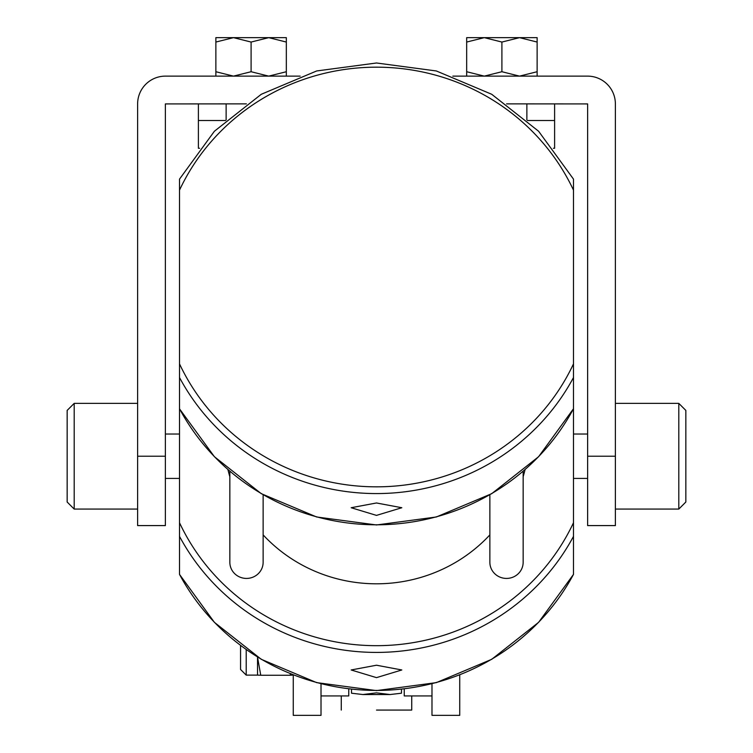 <?xml version="1.0" encoding="UTF-8"?>
<svg xmlns="http://www.w3.org/2000/svg" width="753" height="753" viewBox="0 0 753 753"><rect width="100%" height="100%" fill="white"/><g stroke="black" fill="none" stroke-linecap="round" stroke-linejoin="round"><path stroke-width="1.13" d="M257.535 657.049L257.535 675.121L246.212 675.121L240.555 669.464L240.555 645.472M257.535 675.121L260.754 675.243L257.535 657.275M431.987 683.762L431.987 715.35L459.735 715.35L459.735 674.886M290.517 673.784L290.046 675.243L293.265 675.121M290.046 675.243L260.754 675.243M321.013 683.762L321.013 715.35L293.265 715.35L293.265 674.886M404.248 688.91L404.248 695.932L431.987 695.932M321.013 695.932L348.752 695.932L348.752 688.91M165.368 478.419L179.515 478.419M165.368 434.029L179.515 434.029M246.4 103.867L165.368 103.923L165.368 525.585L137.62 525.585L137.62 456.224L165.368 456.224M587.632 456.224L615.38 456.224L615.38 525.585L587.632 525.585L587.632 103.923L506.6 103.867M300.165 76.128L165.425 76.128A27.795 27.795 0 0 0 137.62 103.923L137.62 456.224M615.38 456.224L615.38 103.923A27.795 27.795 0 0 0 587.575 76.128L452.835 76.128M537.134 76.128L537.134 71.723L519.523 76.128L501.903 71.723L484.283 76.128L466.672 71.723L466.672 37.65L537.134 37.65L537.134 42.055L519.523 37.65L501.903 42.055L484.283 37.65L466.672 42.055M466.672 76.128L466.672 71.723M537.134 71.723L537.134 42.055M501.903 71.723L501.903 42.055M286.328 76.128L286.328 71.723L268.717 76.128L251.097 71.723L233.477 76.128L215.866 71.723L215.866 37.65L286.328 37.65L286.328 42.055L268.717 37.65L251.097 42.055L233.477 37.65L215.866 42.055M215.866 76.128L215.866 71.723M286.328 71.723L286.328 42.055M251.097 71.723L251.097 42.055M137.62 509.075L74.199 509.075L74.199 403.373L137.62 403.373M74.199 509.075L67.158 502.025L67.158 410.413L74.199 403.373M678.801 509.075L685.842 502.025L685.842 410.413L678.801 403.373L678.801 509.075L615.38 509.075M573.485 478.419L587.632 478.419M573.485 434.029L587.632 434.029M553.38 148.266L554.613 148.266L554.613 120.518L527.505 120.518M225.495 120.518L198.387 120.518L198.387 103.867L198.387 148.266L199.62 148.266M554.613 120.518L554.613 103.867M198.387 148.266L198.387 120.518M376.5 515.391L351.171 507.729L376.5 502.976L401.829 507.729L376.5 515.391M376.5 677.634L351.171 669.972L376.5 665.219L401.829 669.972L376.5 677.634M263.136 494.749L263.136 562.293A16.651 16.142 180 0 1 246.485 578.426A16.651 16.142 180 0 1 229.844 562.293L229.844 471.246M523.156 471.246L523.156 562.293A16.651 16.142 180 0 1 506.515 578.426A16.651 16.142 180 0 1 489.864 562.293L489.864 494.749M227.933 469.599A152.595 147.955 0 0 0 229.844 476.715M263.136 534.894A152.595 147.955 0 0 0 489.864 534.894M523.156 476.715A152.595 147.955 0 0 0 525.067 469.599M179.515 536.381L179.515 363.887A216.403 209.823 0 0 0 376.5 486.833A216.403 209.823 0 0 0 573.485 363.887L573.485 377.535A221.956 215.207 180 0 1 376.5 493.573A221.956 215.207 180 0 1 179.515 377.535L179.515 179.12L214.398 131.248L261.272 94.285L316.674 70.961L376.5 62.988L436.326 70.961L491.728 94.285L538.602 131.248L573.485 179.12L573.485 536.381A221.956 215.207 180 0 1 376.5 652.418A221.956 215.207 180 0 1 179.515 536.381L179.515 574.398A221.956 215.207 0 0 0 376.5 690.435A221.956 215.207 0 0 0 573.485 574.398L573.485 536.381M573.485 574.398L538.602 622.345L491.728 659.308L436.326 682.632L376.5 690.605L316.674 682.632L261.272 659.308L214.398 622.345L179.515 574.398M573.485 348.978L573.485 337.965M179.515 408.757A221.956 215.207 0 0 0 376.5 524.794A221.956 215.207 0 0 0 573.485 408.757L538.602 456.704L491.728 493.667L436.326 516.991L376.5 524.963L316.674 516.991L261.272 493.667L214.398 456.704L179.515 408.841M351.529 693.212L351.529 689.24L351.529 693.212L362.927 694.539L376.5 692.854L390.073 694.539L401.471 693.212L401.471 689.24L401.471 693.212M376.5 710.079L411.731 710.079L376.5 710.079M246.212 675.121L246.212 649.594M226.126 119.953L226.126 103.867M526.874 119.953L526.874 103.867M179.515 522.733A216.403 209.823 0 0 0 376.5 645.679A216.403 209.823 0 0 0 573.485 522.733M573.485 190.132A216.403 209.823 0 0 0 376.5 67.177A216.403 209.823 0 0 0 179.515 190.132M615.38 403.373L678.801 403.373M362.927 694.539L390.073 694.539M411.731 710.079L411.731 695.932M341.269 710.079L341.269 695.932"/></g></svg>
